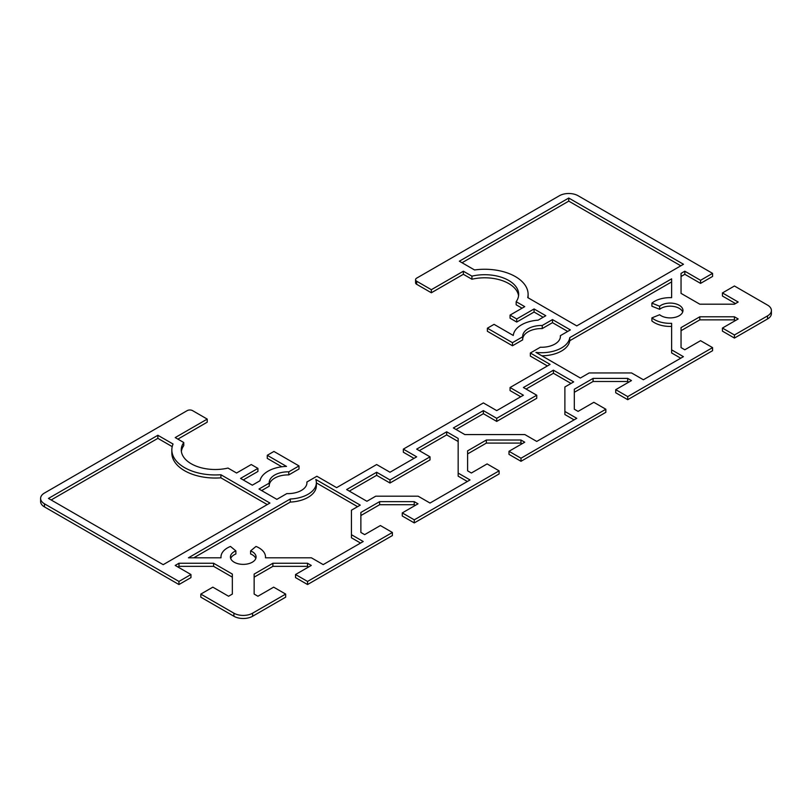 <?xml version="1.0" encoding="UTF-8"?>
<svg xmlns="http://www.w3.org/2000/svg" width="812" height="812" viewBox="0 0 812 812"><rect width="100%" height="100%" fill="white"/><g stroke="black" fill="none" stroke-linecap="round" stroke-linejoin="round"><path stroke-width="1.22" d="M252.583 613.192A13.205 7.623 180 0 1 233.907 613.192L200.818 594.09L200.818 597.165L233.907 616.267A13.205 7.623 0 0 0 252.583 616.267L285.672 597.165L285.672 594.09L252.583 613.192L252.583 616.267M285.672 594.09L273.664 587.157L257.922 596.241L254.146 594.069L254.146 574.084L272.893 563.254L307.504 563.254L311.28 565.436L295.538 574.52L307.545 581.453L307.545 584.538L392.389 535.555L392.389 532.469L307.545 581.453M392.389 532.469L380.381 525.537L364.649 534.631L360.873 532.449L360.873 512.463L379.62 501.643L414.232 501.643L418.007 503.816L402.265 512.91L414.272 519.842L414.272 522.918L499.116 473.934L499.116 470.848L414.272 519.842M499.116 470.848L487.109 463.916L471.366 473.01L467.6 470.828L467.6 450.853L486.347 440.023L520.959 440.023L524.735 442.205L508.992 451.289L520.999 458.222L520.999 461.297L605.843 412.313L605.843 409.238L520.999 458.222M605.843 409.238L593.836 402.305L578.093 411.39L574.317 409.218L574.317 389.232L593.075 378.402L627.686 378.402L631.462 380.584L615.719 389.669L627.727 396.601L627.727 399.687L712.571 350.703L712.571 347.617L627.727 396.601M712.571 347.617L700.563 340.685L684.82 349.779L681.045 347.597L681.045 327.612L699.802 316.792L734.413 316.792L738.179 318.964L722.436 328.058L734.444 334.991L734.444 338.066L767.533 318.964A13.205 7.623 0 0 0 771.4 313.574L771.4 310.488A13.205 7.623 180 0 1 767.533 315.888L734.444 334.991M518.563 295.862A33.962 19.61 0 0 0 471.924 279.237L463.368 274.294L431.345 292.777L416.668 284.301L416.668 281.226A3.776 2.182 180 0 1 415.571 279.683A3.776 2.182 180 0 1 416.668 278.14L559.417 195.733A13.205 7.623 180 0 1 578.093 195.733L712.571 273.37L700.563 280.302L684.82 271.208L681.045 273.39L681.045 293.376L699.802 304.195L734.413 304.195L738.179 302.023L722.436 292.929L734.444 285.997L767.533 305.099A13.205 7.623 180 0 1 771.4 310.488M416.668 281.226L431.345 289.701L463.368 271.208L471.924 276.151A33.962 19.61 180 0 1 518.665 294.32A33.962 19.61 180 0 1 516.168 301.699L524.735 306.642L510.058 315.117L516.726 318.964L534.073 308.956L545.806 315.726L538.153 320.151A28.298 16.341 0 0 0 513.285 335.468L494.051 324.353L487.383 328.21L512.463 342.684L522.684 336.787A18.869 10.891 180 0 1 522.674 336.371A18.869 10.891 180 0 1 542.254 325.49L552.485 319.583L570.359 329.905L560.371 335.671A18.869 10.891 180 0 1 560.412 336.371A18.869 10.891 180 0 1 540.325 347.242L530.337 353.007L550.079 364.405L510.058 387.517L523.395 395.221L496.721 410.618L483.373 402.914L403.331 449.127L416.668 456.831L389.993 472.239L376.646 464.535L336.625 487.647L316.883 476.248L306.895 482.013A18.869 10.891 180 0 1 306.936 482.714A18.869 10.891 180 0 1 286.849 493.584L276.862 499.35L258.987 489.027L269.219 483.12A18.869 10.891 180 0 1 269.198 482.714A18.869 10.891 180 0 1 288.778 471.833L299.009 465.926L273.928 451.442L267.26 455.299L286.494 466.403A28.298 16.341 0 0 0 259.972 480.755L252.319 485.18L240.575 478.4L257.922 468.392L251.253 464.535L236.576 473.01L228.01 468.067A33.962 19.61 180 0 1 181.269 449.899A33.962 19.61 180 0 1 183.766 442.52L175.209 437.577L207.222 419.093L192.545 410.618A3.776 2.182 180 0 0 187.217 410.618L44.467 493.036A13.205 7.623 180 0 0 40.6 498.426A13.205 7.623 180 0 0 44.467 503.816L178.945 581.453L190.952 574.52L175.209 565.436L178.975 563.254L213.586 563.254L232.344 574.084L232.344 594.069L228.568 596.241L212.825 587.157L200.818 594.09M553.419 370.181L573.688 381.894L564.888 386.979L564.888 411.471L576.764 418.322L536.742 441.434L524.867 434.572L464.829 434.572L453.36 427.954L483.373 410.618L496.721 418.322L536.742 395.221L523.395 387.517L553.419 370.181L553.419 373.266L526.064 389.06M631.594 372.962L589.167 372.962L580.367 378.037L535.93 352.388A28.298 16.341 0 0 0 569.76 337.64L671.615 278.841L671.615 297.669A22.259 12.85 0 0 0 651.904 303.12L659.638 306.246A12.83 7.409 180 0 1 674.001 303.424A12.83 7.409 180 0 1 682.973 310.488A12.83 7.409 180 0 1 674.001 317.553A12.83 7.409 180 0 1 659.638 314.741L651.904 317.868A22.259 12.85 0 0 0 671.615 323.318L671.615 349.85L683.41 356.661L643.388 379.762L631.594 372.962M459.359 261.2L568.755 198.037L683.481 264.276L576.764 325.896L527.729 297.588A43.391 25.05 0 0 0 528.104 294.32A43.391 25.05 0 0 0 474.543 269.96L459.359 261.2M366.912 501.278L346.633 489.565L376.646 472.239L389.993 479.943L430.015 456.831L416.668 449.127L446.691 431.801L458.161 438.429L458.161 473.091L470.036 479.943L430.015 503.044L418.139 496.193L375.712 496.193L366.912 501.278M351.434 510.21L351.434 534.702L363.228 541.513L323.206 564.614L311.412 557.814L265.453 557.814A22.259 12.85 0 0 0 265.504 556.961A22.259 12.85 0 0 0 256.013 546.435L250.603 550.891A12.83 7.409 180 0 1 256.074 556.961A12.83 7.409 180 0 1 243.245 564.37A12.83 7.409 180 0 1 230.415 556.961A12.83 7.409 180 0 1 235.886 550.891L230.476 546.435A22.259 12.85 0 0 0 220.986 556.961A22.259 12.85 0 0 0 221.026 557.814L188.414 557.814L290.27 499.004A28.298 16.341 0 0 0 316.365 482.714A28.298 16.341 0 0 0 315.807 479.476L360.244 505.125L351.434 510.21M48.466 498.426L157.863 435.273L173.047 444.032A43.391 25.05 0 0 0 171.839 449.899A43.391 25.05 0 0 0 220.894 474.736L269.929 503.044L163.202 564.665L48.466 498.426M232.344 577.159L213.586 566.34L178.975 566.34L177.879 566.979M190.952 574.52L190.952 577.606L178.945 584.538L178.945 581.453M40.6 498.426L40.6 501.511A13.205 7.623 0 0 0 44.467 506.901L178.945 584.538M207.222 419.093L207.222 422.179L177.879 439.119M183.766 442.52L183.766 445.605A33.962 19.61 0 0 0 181.37 451.442M257.922 468.392L257.922 471.467L243.245 479.943M281.815 466.778L267.26 458.374L267.26 455.299M299.009 465.926L299.009 469.001L288.778 474.908A18.869 10.891 0 0 0 269.219 485.383M269.219 483.12L269.219 486.205L261.657 490.57M414.008 458.374L403.331 452.213L403.331 449.127M520.725 396.753L510.058 390.592L510.058 387.517M547.41 365.948L530.337 356.092L530.337 353.007M567.689 331.438L552.485 322.658L542.254 328.566A18.869 10.891 0 0 0 522.684 339.04M522.684 336.787L522.684 339.863L512.463 345.77L487.383 331.286L487.383 328.21M543.147 317.269L534.073 312.031L516.726 322.049L510.058 318.192L510.058 315.117M522.065 308.184L516.168 304.784L516.168 301.699M415.571 279.683L415.571 282.769A3.776 2.182 0 0 0 416.668 284.301M712.571 273.37L712.571 276.445L700.563 283.378L684.82 274.294L681.045 276.476M735.51 303.566L722.436 296.015L722.436 292.929M734.444 338.066L722.436 331.134L722.436 328.058M735.51 320.507L734.413 319.867L699.802 319.867L681.045 330.697M627.727 399.687L615.719 392.754L615.719 389.669M628.792 382.127L627.686 381.488L593.075 381.488L574.317 392.308M520.999 461.297L508.992 454.365L508.992 451.289M522.065 443.738L520.959 443.098L486.347 443.098L467.6 453.928M414.272 522.918L402.265 515.985L402.265 512.91M415.338 505.358L414.232 504.719L379.62 504.719L360.873 515.549M307.545 584.538L295.538 577.606L295.538 574.52M308.611 566.979L307.504 566.34L272.893 566.34L254.146 577.159M172.205 446.63L157.863 438.348L51.136 499.969M267.26 504.587L220.894 477.821A43.391 25.05 180 0 1 171.839 452.984L171.839 449.899M357.574 506.668L316.365 482.876M316.365 482.714L316.365 485.799A28.298 16.341 180 0 1 290.27 502.08L193.753 557.814M235.886 550.891L235.886 553.977A12.83 7.409 0 0 0 230.699 558.504M255.79 558.504A12.83 7.409 0 0 0 250.603 553.977L250.603 550.891M360.558 543.055L351.434 537.788L351.434 534.702M467.367 481.486L458.161 476.167L458.161 473.091M458.161 441.505L446.691 434.887L419.337 450.67M430.015 456.831L430.015 459.917L389.993 483.018L376.646 475.324L349.302 491.108M680.821 265.818L568.755 201.122L462.028 262.743M528.104 294.32L528.104 297.395A43.391 25.05 180 0 1 528.094 297.801M680.74 358.204L671.615 352.936L671.615 349.85M671.615 326.404A22.259 12.85 180 0 1 651.904 320.943L651.904 317.868M682.689 312.031A12.83 7.409 0 0 0 672.701 306.317A12.83 7.409 0 0 0 659.638 309.321L651.904 306.205L651.904 303.12M671.615 297.669L671.615 281.916L569.76 340.725A28.298 16.341 180 0 1 541.827 355.788M571.029 383.437L553.419 373.266M536.742 395.221L536.742 398.296L496.721 421.408L483.373 413.704L456.029 429.487M574.094 419.865L564.888 414.546L564.888 411.471M516.726 318.964L516.726 322.049M534.073 308.956L534.073 312.031M483.373 410.618L483.373 413.704M496.721 418.322L496.721 421.408M569.76 337.64L569.76 340.725M659.638 306.246L659.638 309.321M568.755 198.037L568.755 201.122M552.485 322.658L552.485 319.583M542.254 328.566L542.254 325.49M512.463 345.77L512.463 342.684M471.924 279.237L471.924 276.151M463.368 274.294L463.368 271.208M431.345 292.777L431.345 289.701M560.371 337.071L560.371 335.671M700.563 280.302L700.563 283.378M684.82 271.208L684.82 274.294M446.691 431.801L446.691 434.887M389.993 479.943L389.993 483.018M376.646 472.239L376.646 475.324M290.27 499.004L290.27 502.08M157.863 435.273L157.863 438.348M220.894 474.736L220.894 477.821M288.778 474.908L288.778 471.833M306.895 483.414L306.895 482.013M734.413 316.792L734.413 319.867M699.802 316.792L699.802 319.867M627.686 378.402L627.686 381.488M593.075 378.402L593.075 381.488M520.959 440.023L520.959 443.098M486.347 440.023L486.347 443.098M414.232 501.643L414.232 504.719M379.62 501.643L379.62 504.719M307.504 563.254L307.504 566.34M272.893 563.254L272.893 566.34M213.586 563.254L213.586 566.34M178.975 563.254L178.975 566.34M233.907 613.192L233.907 616.267M767.533 315.888L767.533 318.964M44.467 506.901L44.467 503.816M220.986 556.961L220.986 557.814M265.504 556.961L265.504 557.814"/></g></svg>
